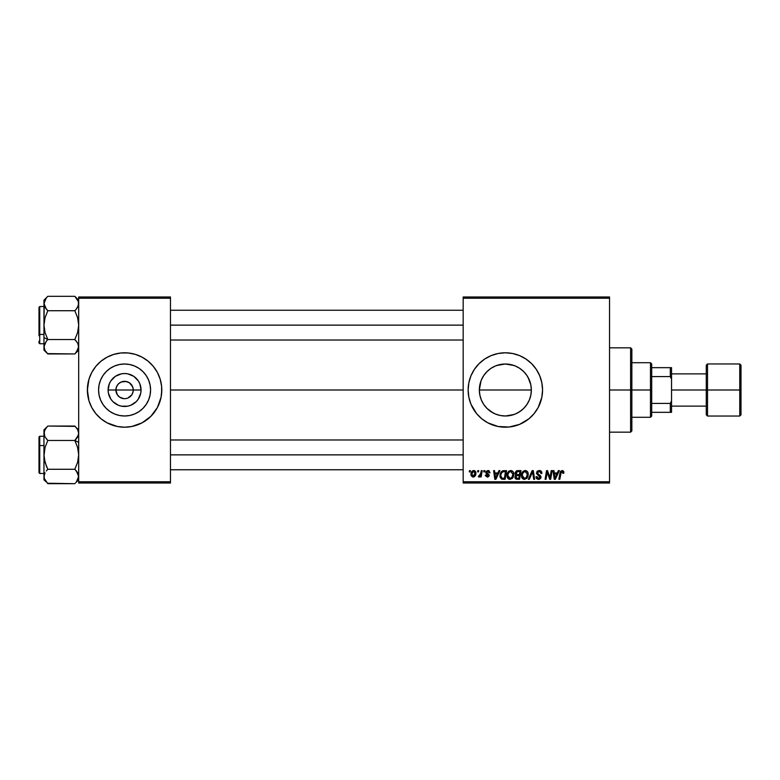 <?xml version="1.0" encoding="UTF-8"?>
<svg xmlns="http://www.w3.org/2000/svg" width="780" height="780" viewBox="0 0 780 780"><rect width="100%" height="100%" fill="white"/><g stroke="black" fill="none" stroke-linecap="round" stroke-linejoin="round"><path stroke-width="1.17" d="M116.561 393.325L117.361 394.826L115.898 390A8.678 8.678 0 0 0 124.576 398.677A8.678 8.678 0 0 0 133.263 390L141.053 390A16.468 16.468 0 0 1 124.576 406.468A16.468 16.468 0 0 1 108.108 390L133.263 390A8.678 8.678 0 0 1 124.576 398.677A8.678 8.678 0 0 1 115.898 390L116.561 386.675L118.443 383.857L121.261 381.976L126.272 381.488L129.402 382.785L131.8 385.174L133.097 388.303L133.097 391.697L131.8 394.826L132.6 393.325M123.864 398.648L119.759 397.215L117.361 394.826L119.759 397.215L123.347 398.599M126.272 398.512L124.576 398.677L126.272 398.512M150.579 390A25.994 25.994 0 0 1 124.576 415.994A25.994 25.994 0 0 1 98.582 390L99.079 384.93L100.561 380.055L102.96 375.56L106.197 371.621L110.136 368.384L114.631 365.986L119.506 364.504L124.576 364.006L129.655 364.504L134.53 365.986L139.025 368.384L142.964 371.621L146.191 375.56L148.6 380.055L150.072 384.93L150.579 390L150.072 395.07L148.6 399.945L146.191 404.44L142.964 408.379L139.025 411.616L134.53 414.014L129.655 415.496L124.576 415.994L119.506 415.496L114.631 414.014L110.136 411.616L106.197 408.379L102.96 404.44L100.561 399.945L99.079 395.07L98.582 390A25.994 25.994 0 0 1 124.576 364.006A25.994 25.994 0 0 1 150.579 390M87.37 390.039A37.206 37.206 0 0 0 113.734 425.587M113.821 425.617A37.206 37.206 0 0 0 117.292 426.485M135.428 425.587A37.206 37.206 0 0 0 161.07 397.264L161.791 390A37.206 37.206 0 0 1 124.576 427.206A37.206 37.206 0 0 1 87.37 390L88.969 400.803L91.767 407.54L95.813 413.605L100.971 418.762L107.035 422.819L117.322 426.494A37.206 37.206 0 0 0 131.81 426.494L142.116 422.819L150.891 416.305L157.394 407.54L161.07 397.264A37.206 37.206 0 0 0 161.791 390.039M131.869 426.485A37.206 37.206 0 0 0 135.33 425.617M528.05 377.335L530.839 384.901L531.346 390L530.829 395.168L531.346 390A25.994 25.994 0 0 1 505.342 415.994A25.994 25.994 0 0 1 479.349 390L479.875 395.197L481.357 400.013M496.743 365.469L505.333 364.006L510.422 364.504L515.297 365.986L519.792 368.384L523.731 371.621L526.958 375.56L529.367 380.055L530.839 384.93L531.346 390L530.839 395.07L529.367 399.945L526.958 404.44L523.702 408.408L526.295 405.395M517.676 412.883L521.849 410.085M523.731 408.379L519.812 411.596M514.088 414.482L505.382 415.994L513.016 414.843M497.728 414.853L496.392 414.404M493.019 412.893L486.964 408.379L483.727 404.44L481.328 399.945L479.846 395.07L479.349 390L480.977 380.942M484.526 405.561L486.983 408.398M519.626 424.359A37.206 37.206 0 0 0 541.837 397.273L542.558 390A37.206 37.206 0 0 1 505.342 427.206A37.206 37.206 0 0 1 468.136 390L468.848 397.264L470.974 404.235A37.206 37.206 0 0 0 491.078 424.369M491.137 424.388A37.206 37.206 0 0 0 494.5 425.597M494.588 425.617A37.206 37.206 0 0 0 498.059 426.485M498.118 426.494A37.206 37.206 0 0 0 516.097 425.617M516.194 425.587A37.206 37.206 0 0 0 519.548 424.388M470.974 404.235L476.58 413.605L481.738 418.762L487.802 422.819L498.089 426.494L508.989 427.031L519.587 424.378L528.947 418.762L534.105 413.605L538.161 407.54L541.837 397.264A37.206 37.206 0 0 0 542.373 393.685M542.383 393.607A37.206 37.206 0 0 0 542.558 390.039M170.469 390L463.174 390L170.469 390M131.8 394.826L127.901 398.024M480.997 399.106L479.856 395.128M479.875 395.197L479.349 390L479.846 384.93L481.328 380.055L483.727 375.56L487.159 371.426M482.527 402.46L481.377 400.072M495.319 413.985L494.364 413.566M505.382 415.994L500.224 415.486L505.382 415.994M516.457 413.498L515.346 413.995M529.337 400.003L528.099 402.577M530.839 395.119L529.698 399.097M463.174 483.025L609.531 483.025L609.531 481.777L463.174 481.777L463.174 298.223L609.531 298.223L609.531 481.777L609.531 296.975L463.174 296.975L609.531 296.975L609.531 298.223L463.174 298.223L463.174 296.975L463.174 481.777L609.531 481.777L609.531 483.025L463.174 483.025L463.174 481.777L463.174 483.025M483.922 470.623L483.717 471.861L484.633 471.861L484.828 470.623L483.922 470.623L484.828 470.623L483.922 470.623L483.717 471.861L484.633 471.861L484.828 470.623L484.633 471.861L483.717 471.861L483.922 470.623M477.838 470.623L477.623 471.861L478.549 471.861L478.735 470.623L477.838 470.623L478.735 470.623L477.838 470.623L477.623 471.861L478.549 471.861L478.735 470.623L478.549 471.861L477.623 471.861L477.838 470.623M510.822 470.506L508.501 471.549L507.088 474.679L507.721 478.159L509.691 479.398L512.362 478.384L513.747 475.283L513.172 471.861L510.822 470.506C508.287 471.11 507.019 472.787 507.039 475.546C506.981 477.75 507.975 479.037 510.032 479.417L512.616 478.101L513.806 474.26C513.815 472.124 512.821 470.866 510.822 470.506L510.988 470.515M498.966 470.623L497.894 472.982L494.812 472.982L494.52 470.623L493.613 470.623L494.803 479.3L495.904 479.3L499.941 470.623L498.966 470.623L499.941 470.623L498.966 470.623L497.894 472.982L494.812 472.982L494.52 470.623L493.613 470.623L494.803 479.3L495.904 479.3L499.941 470.623L495.904 479.3L494.803 479.3L493.613 470.623L494.52 470.623M517.54 470.623L515.229 472.319L515.102 473.86L516.126 475.069L515.209 475.946L514.985 477.799L516.272 479.203L519.548 479.3L521.02 470.623L517.54 470.623L521.02 470.623L517.54 470.623L515.044 473.323L516.126 475.069L514.927 477.194L516.126 479.154L519.548 479.3L521.02 470.623L519.548 479.3L515.98 479.095M529.327 479.3L528.352 479.3L532.145 470.623L528.352 479.3L529.327 479.3L532.574 471.861L533.715 479.3L534.622 479.3L533.296 470.623L532.145 470.623L533.296 470.623L532.145 470.623L528.352 479.3L529.327 479.3L532.574 471.861L533.715 479.3L534.622 479.3L533.296 470.623L534.622 479.3L533.715 479.3M563.862 472.417L562.819 470.623L560.557 471.266L558.889 479.3L559.806 479.3L561.288 471.841L562.419 471.598L562.877 473.323L563.823 473.011L562.087 470.506L559.962 472.933L558.889 479.3L559.806 479.3L560.849 473.158L562.029 471.52L562.877 473.323L563.784 473.216L562.877 473.323L562.916 472.183M550.3 475.917L551.226 470.623L550.017 477.974L547.511 470.623L546.566 470.623L545.093 479.3L546.01 479.3L547.219 471.929L549.705 479.3L550.651 479.3L552.142 470.623L551.226 470.623L552.142 470.623L551.226 470.623L550.017 477.974L547.511 470.623L546.566 470.623L545.093 479.3L546.01 479.3L547.219 471.929L549.705 479.3L550.651 479.3L552.142 470.623L550.651 479.3L549.705 479.3M542.558 390L541.837 382.736L539.721 375.765L536.279 369.33L531.658 363.694L526.022 359.063L519.587 355.622L512.606 353.506L505.342 352.794L498.089 353.506L491.107 355.622L484.673 359.063L479.037 363.694L474.406 369.33L470.974 375.765L468.848 382.736L468.136 390A37.206 37.206 0 0 1 505.342 352.794A37.206 37.206 0 0 1 542.558 390M558.383 470.623L557.32 472.982L554.229 472.982L553.946 470.623L553.039 470.623L554.229 479.3L555.331 479.3L559.358 470.623L558.383 470.623L559.358 470.623L558.383 470.623L557.32 472.982L554.229 472.982L553.946 470.623L553.039 470.623L554.229 479.3L555.331 479.3L559.358 470.623L555.331 479.3L554.229 479.3L553.039 470.623L553.946 470.623M539.194 470.506L537.264 471.188L536.494 473.45L540.053 477.438L538.258 478.374L536.913 476.619L536.016 476.707L536.728 478.725L539.477 479.281L540.94 477.584L540.374 475.576L537.498 473.558L537.693 472.095L539.594 471.559L540.686 472.173L540.979 473.548L541.866 473.158L541.261 471.296L539.194 470.506L536.465 473.06L540.072 477.165L538.58 478.394L536.913 476.619L536.016 476.707L538.551 479.417L540.979 477.106L537.371 472.973L539.126 471.52L540.745 472.27L540.979 473.548L541.876 473.44C541.905 471.578 541.008 470.603 539.194 470.506M525.252 470.506L522.932 471.549L521.527 474.679L522.151 478.159L524.131 479.398L526.802 478.384L528.177 475.283L527.602 471.861L525.252 470.506C522.717 471.11 521.45 472.787 521.469 475.546C521.41 477.75 522.405 479.037 524.472 479.417L527.046 478.101L528.236 474.26C528.245 472.124 527.251 470.866 525.252 470.506L525.428 470.515M490.015 472.641L488.709 470.632L486.106 471.247L485.989 473.236L488.319 475.478L487.373 476.258L486.174 475.02L485.316 475.527L487.13 477.038L488.68 476.56L489.216 475.088L486.817 472.816L486.72 471.851L488.144 471.325L489.109 472.875L490.015 472.641L487.861 470.506L485.726 472.339L488.231 474.874L487.373 476.258L486.174 475.02L485.277 475.127L487.334 477.048L489.226 475.244L486.632 472.261L487.812 471.296L489.109 472.875L490.015 472.758L489.099 472.582M502.788 470.769L504.017 470.623L501.667 471.383L500.282 473.558L500.136 477.321L501.599 479.095L505.118 479.3L506.591 470.623L502.622 470.827L499.931 475.751L501.852 479.183L505.118 479.3L506.591 470.623L505.118 479.3L501.979 479.222M473.772 470.506L471.939 471.393L470.993 473.743L471.208 475.8L472.826 477.038L474.942 476.151L475.888 473.704L475.39 471.276L473.772 470.506C471.841 470.993 470.906 472.29 470.954 474.406L473.06 477.048C475.049 476.56 476.005 475.225 475.917 473.021L473.772 470.506M481.309 470.623L480.217 475.244L478.754 475.829L478.394 476.814L479.515 476.882L480.48 475.624L480.246 476.931L481.162 476.931L482.225 470.623L481.309 470.623L482.225 470.623L481.309 470.623L480.851 473.138L478.394 476.814L479.008 477.048L480.48 475.624L480.246 476.931L481.162 476.931L482.225 470.623L481.162 476.931L480.246 476.931M469.492 470.623L469.277 471.861L470.203 471.861L470.389 470.623L469.492 470.623L470.389 470.623L469.492 470.623L469.277 471.861L470.203 471.861L470.389 470.623L470.203 471.861L469.277 471.861L469.492 470.623M479.856 384.891L479.349 390A25.994 25.994 0 0 1 505.342 364.006A25.994 25.994 0 0 1 531.346 390L530.829 384.862L529.347 379.997M526.393 374.741L526.939 375.521M517.686 367.117L520.279 368.716M515.346 366.005L516.448 366.493M486.964 371.621L490.903 368.384L495.398 365.986L500.273 364.504L505.342 364.006L514.039 365.498M510.451 364.514L512.977 365.147M494.11 366.561L495.349 366.005M490.532 368.638L488.836 369.915M483.756 375.511L484.38 374.634M481.357 379.997L482.625 377.374M133.263 390L115.898 390A8.678 8.678 0 0 1 124.576 381.322A8.678 8.678 0 0 1 133.263 390A8.678 8.678 0 0 0 124.576 381.322A8.678 8.678 0 0 0 115.898 390L108.108 390L109.366 383.702L110.887 380.845L115.43 376.301L121.368 373.844L124.576 373.532L127.793 373.844L133.731 376.301L138.274 380.845L139.796 383.702L141.053 390L140.732 393.218L138.274 399.155L136.227 401.651L130.884 405.22L127.793 406.156L121.368 406.156L118.277 405.22L112.934 401.651L110.887 399.155L108.43 393.218L108.108 390A16.468 16.468 0 0 1 124.576 373.532A16.468 16.468 0 0 1 141.053 390L133.263 390M78.692 483.025L170.469 483.025L170.469 481.777L78.692 481.777L78.692 298.223L170.469 298.223L170.469 481.777L170.469 296.975L78.692 296.975L170.469 296.975L170.469 298.223L78.692 298.223L78.692 296.975L78.692 481.777L170.469 481.777L170.469 483.025L78.692 483.025L78.692 481.777L78.692 483.025M117.322 426.494L124.576 427.206L131.839 426.494M161.606 393.647L161.606 386.353L160.183 379.197L157.394 372.46L153.338 366.395L148.18 361.238L142.116 357.181L135.379 354.393L128.222 352.969L120.929 352.969L113.782 354.393L107.035 357.181L100.971 361.238L95.813 366.395L91.767 372.46L88.969 379.197L87.37 390A37.206 37.206 0 0 1 124.576 352.794A37.206 37.206 0 0 1 161.791 390L161.606 386.353M542.558 389.961A37.206 37.206 0 0 0 542.383 386.392M542.373 386.315A37.206 37.206 0 0 0 519.626 355.641M519.548 355.612A37.206 37.206 0 0 0 516.194 354.412M516.097 354.383A37.206 37.206 0 0 0 498.118 353.506M498.059 353.515A37.206 37.206 0 0 0 494.588 354.383M494.5 354.403A37.206 37.206 0 0 0 491.137 355.612M491.078 355.631A37.206 37.206 0 0 0 470.974 375.765M481.738 361.238L479.037 363.694M479.037 416.305L481.738 418.762M519.792 411.616L515.297 414.014L510.422 415.496L505.342 415.994M500.273 415.496L495.398 414.014L490.903 411.616M486.983 371.592L483.785 375.473M493.019 367.117L490.864 368.413M505.323 364.006L497.689 365.157M526.919 375.492L523.721 371.611M529.318 379.948L528.226 377.656M161.791 389.961A37.206 37.206 0 0 0 135.428 354.412M135.33 354.383A37.206 37.206 0 0 0 131.869 353.515M131.81 353.506A37.206 37.206 0 0 0 117.341 353.506M117.292 353.515A37.206 37.206 0 0 0 113.821 354.383M113.734 354.412A37.206 37.206 0 0 0 87.37 389.961M160.183 379.197L158.954 375.765M87.555 386.353L87.555 393.647M88.969 400.803L90.207 404.235M139.025 368.384L134.53 365.986M102.96 375.56L100.561 380.055M110.136 411.616L114.631 414.014M146.191 404.44L148.6 399.945M117.361 385.174L116.561 386.675M125.297 381.352L121.261 381.976M132.6 386.675L129.402 382.785L125.804 381.401M548.223 475.205L547.999 474.581M547.794 473.977L547.326 472.358M546.897 474.211L546.01 479.3L545.093 479.3L546.566 470.623L547.511 470.623L549.51 476.2M549.861 477.38L550.017 477.974L550.066 477.457M554.668 476.19L554.356 473.996L556.822 473.996L554.902 478.354L555.623 476.58L554.902 478.354L554.356 473.996L556.822 473.996L555.623 476.58M562.419 471.598L562.877 473.323L561.892 471.529M560.879 472.933L559.806 479.3L558.889 479.3L559.962 472.933M563.618 471.286L563.842 472.056M539.477 470.515L540.306 470.671M541.593 471.822L541.817 472.612M541.876 473.44L540.979 473.548M539.594 471.559L540.979 473.265L540.618 472.075M538.873 474.581L539.955 475.215M540.832 476.297L540.959 476.794M540.94 477.575L540.599 478.452M538.044 479.378L536.416 478.335M536.192 477.867L536.026 477.145M536.006 476.902L536.913 476.619M537.391 477.974L537.927 478.296M538.258 478.374L538.853 478.384M539.117 478.335L539.614 478.111M540.014 477.565L539.36 476.141M540.072 477.165L538.181 475.488M536.923 471.578L537.4 471.071M538.532 474.396L537.878 473.996M532.876 474.133L532.399 472.3M532.574 471.861L531.843 473.626M532.106 473.011L532.311 472.524M527.846 472.31L528.197 473.587M527.972 476.287L527.602 477.243M523.819 479.339L524.472 479.417M522.151 478.159L521.83 477.565M521.615 476.892L521.508 476.239M521.469 475.546L521.586 474.269M523.594 471.003L522.658 471.861M524.764 478.384L526.334 477.438L524.501 478.394L522.376 475.644C522.317 473.479 523.253 472.105 525.193 471.52L527.329 474.22L526.334 477.438L525.369 478.208M523.185 477.857L522.434 476.414M523.195 472.738L524.54 471.637M527.221 475.498L526.588 477.097M522.376 475.644L522.395 476.131L522.376 475.644M525.193 471.52L526.305 471.89L525.193 471.52M527.221 473.265L527.329 474.22M515.2 478.374L514.995 477.808M516.126 475.069L514.927 477.185M515.863 474.942L515.307 474.377M516.116 471.091L517.033 470.671M517.267 478.286L518.807 478.286L519.265 475.576L517.803 475.576L519.265 475.576L518.807 478.286L517.267 478.286L515.833 477.155L516.487 475.829L515.921 477.672L516.331 475.936L517.413 475.595M517.53 474.562L519.441 474.562L519.938 471.637L518.242 471.637L519.938 471.637L519.441 474.562L517.53 474.562L515.941 473.343L516.019 473.869M516.038 473.918L517.355 471.676M515.98 473.002L516.438 472.115M489.06 472.29L487.812 471.296L486.632 472.261L487.685 473.411L486.817 472.816M489.226 475.244L489.148 475.8M488.68 476.56L487.695 477.019M485.277 475.127L486.174 475.02L486.457 475.868M486.174 475.02L487.685 476.219M487.081 476.229L488.231 474.874L485.726 472.339M487.247 476.248L488.231 474.874L486.184 473.479M488.299 475.566L486.544 473.762M488.319 475.39L487.49 474.318M488.28 470.535L489.197 470.866M495.251 476.19L494.939 473.996L497.396 473.996L495.485 478.354L496.197 476.58L495.485 478.354L494.939 473.996L497.396 473.996L496.197 476.58M502.681 479.3L501.852 479.183M500.019 476.814L499.951 476.278M500.048 474.435L500.194 473.84M500.282 473.558L500.575 472.865M501.93 478.14L503.061 478.286L501.628 477.974L503.061 478.286L501.93 478.14L500.838 475.8C500.779 473.245 501.95 471.851 504.338 471.637L505.499 471.637L504.377 478.286L502.067 478.189M501.628 477.974L500.935 476.824M501.238 473.626L502.154 472.251L503.666 471.666M503.568 471.676L502.651 471.919M502.154 472.251L501.511 473.06M513.406 472.31L513.767 473.587M513.172 477.243L513.718 475.459M508.433 478.901L508.989 479.212M507.721 478.159L507.4 477.565M507.185 476.902L507.068 476.239M507.049 475.098L507.156 474.24M508.209 471.88L509.165 471.003M511.514 477.828L510.061 478.394L507.936 475.644C507.887 473.479 508.823 472.105 510.754 471.52L512.899 474.22L511.904 477.438L509.827 478.384L510.939 478.208M508.745 477.857L508.004 476.414M508.765 472.738L510.11 471.637M512.782 475.498L512.158 477.097M510.598 478.325L511.475 477.857M507.936 475.644L507.965 476.131L507.936 475.644M510.754 471.52L511.875 471.89L510.754 471.52M512.899 474.22L512.87 473.733L512.899 474.22M474.035 470.515L474.562 470.652M475.888 472.553L475.673 471.744M475.566 475.049L475.273 475.663M474.367 476.668L473.401 477.029M471.139 475.634L470.983 474.874M471.003 473.665L471.11 473.09M472.241 471.101L472.758 470.749M472.28 475.868L471.89 473.918L473.499 471.325L475.02 473.119L473.353 476.229L471.871 474.162M472.046 473.138L472.543 472.046M474.786 474.601L474.191 475.732M474.991 473.626L474.913 474.123M472.865 471.676L473.519 471.325M479.895 476.531L479.271 476.999M478.394 476.814L479.008 477.048L478.394 476.814L478.754 475.829L479.417 475.995M480.402 474.844L480.607 474.25M554.902 478.354L554.863 477.808M524.501 478.394L523.565 478.15M495.485 478.354L495.446 477.808M504.338 471.637L505.499 471.637L504.377 478.286L502.778 478.276M502.417 472.056L503.022 471.783M510.061 478.394L509.135 478.15M471.89 473.918L471.968 473.421M651.7 412.327L651.7 390L650.462 390L650.462 417.29L650.462 390L631.858 390L650.462 390L650.462 362.71L650.462 390L651.7 390L651.7 416.042L651.7 412.327L671.541 412.327L671.541 400.813L670.303 403.416L651.7 403.416L670.303 403.416L670.303 412.327L670.303 403.416L671.541 400.813L671.541 412.327L651.7 412.327M531.346 390L479.349 390L531.346 390M651.7 376.584L651.7 390L651.7 363.958L651.7 376.584L670.303 376.584L671.541 379.187L671.541 400.813L671.541 367.673L651.7 367.673L670.303 367.673L670.303 376.584L670.303 367.673L671.541 367.673L671.541 379.187L670.303 376.584L651.7 376.584M630.611 390L631.858 390L631.858 349.069L631.858 430.93L631.858 390L630.611 390L630.611 347.831L630.611 390L609.531 390L630.611 390L630.611 432.169L630.611 390M44.245 305.399L46.264 309.007L43.963 303.517L46.244 298.058M78.692 303.615L78.409 305.399L78.409 301.645L78.409 305.409L76.382 309.007L77.912 306.647M76.382 309.007L74.831 310.723L76.382 309.007L74.831 310.723L76.382 309.007L74.831 310.723L47.824 310.723L74.831 310.723L77.6 317.684L78.692 325.133L77.62 332.534L74.831 339.544L47.824 339.544L45.045 332.582L43.963 325.133L43.963 337.613L47.824 339.544L45.045 332.582L43.963 325.133L45.035 317.733L47.824 310.723L45.045 307.242L43.963 303.517L44.236 305.389L44.245 301.636L46.293 297.999M78.4 301.626L78.692 303.517L77.61 307.223M44.245 348.621L44.236 344.887L46.761 340.675M44.245 344.867L44.538 344.058M46.225 298.077L47.824 296.312L74.831 296.312L47.824 296.312L43.963 300.173L43.963 337.613L47.824 339.544L46.264 341.26L47.824 339.544L46.273 341.26L47.824 339.544L74.831 339.544L77.6 343.024L78.692 346.856M47.483 353.613L74.831 353.954L47.824 353.954L46.196 352.151M44.967 350.337L43.963 346.749L43.963 350.093L47.824 353.954L45.045 350.473L43.963 346.749L43.963 350.093M44.996 350.376L44.665 349.732M44.236 301.645L43.963 325.133L45.035 317.733L47.824 310.723L46.761 309.592M74.831 310.723L77.6 317.684L78.692 325.133L77.62 332.534L74.831 339.544L77.6 343.024L78.692 346.749L78.409 344.867L78.409 348.611L75.172 353.613M78.692 346.749L76.382 352.238M75.26 296.761L76.479 298.145M76.362 298.009L78.409 301.645L74.831 296.312L78.692 300.173M170.469 325.133L463.174 325.133L170.469 325.133M78.117 306.209L78.4 305.409M39 316.202L39 334.064L39.741 334.435L39.741 315.832M43.963 306.53L39.741 306.53L39.741 334.435L43.963 334.435L39.741 334.435L39.741 343.736L39.741 334.435L39 334.064L39 307.31M78.409 344.867L78.049 343.912M45.581 308.081L44.86 306.901M43.963 346.749L43.963 337.613L43.963 346.749L46.264 341.269M39 342.956L39 341.26M39 333.197L39 335.761M47.112 353.223L45.045 350.464M46.273 309.007L45.035 307.223M46.449 297.814L47.112 297.043M43.963 300.173L43.963 303.517M78.409 348.611L77.62 350.454M74.831 339.544L76.382 341.26M78.409 474.601L76.382 470.993L78.692 476.482L76.401 481.942M77.63 429.575L78.692 433.251L78.409 431.369M78.117 435.942L74.831 440.456L78.692 442.387L74.831 440.456L47.824 440.456L45.045 436.976L43.963 433.144M44.596 436.088L44.236 431.389L46.303 427.713M75.172 426.387L47.824 426.046L74.831 426.046L77.61 429.536L78.692 433.251L78.409 435.113L74.831 440.456L77.6 447.418L78.692 454.867L77.62 462.267L74.831 469.277L47.824 469.277L46.273 465.845L44.245 458.65L43.963 454.867L45.035 447.466L47.824 440.456L74.831 440.456L78.409 435.123M43.963 476.385L44.245 474.61L44.236 478.354M46.273 470.993L47.824 469.277L46.273 470.993L47.824 469.277L46.273 470.993L47.824 469.277L74.831 469.277L77.6 472.758L78.692 476.482L78.409 474.62L78.409 478.364L76.362 482.001M47.385 483.239L74.831 483.688L47.824 483.688L44.245 478.354L43.963 476.482L45.045 472.777M39 437.161L39 463.798M43.963 456.085L45.035 447.466L47.824 440.456L45.045 436.976L43.963 433.251L43.963 479.827L46.176 481.855M47.824 426.046L43.963 429.907L43.963 433.251L45.045 429.536L47.483 426.387M78.692 433.251L77.62 436.946L75.894 439.325M77.659 429.624L77.99 430.267M78.692 429.907L76.45 427.849M77.074 471.919L75.894 470.408M76.43 481.923L75.533 482.956M78.409 478.354L78.692 476.59M463.174 454.867L170.469 454.867L463.174 454.867M39.741 464.168L39.741 445.565L39 445.936L39.741 445.565L39.741 473.47L39 472.729M43.963 445.565L39.741 445.565L43.963 445.565M47.824 440.456L46.273 438.74M76.382 438.74L74.831 440.456L77.6 447.418L78.692 454.867L77.62 462.267L74.831 469.277L77.785 473.099M43.963 436.264L39.741 436.264L39.741 445.565L39.741 436.264L39 437.005L39 472.69M43.963 429.907L43.963 479.827M44.245 431.379L45.035 429.546M44.245 435.133L43.963 433.251M46.273 481.981L44.245 478.354L44.245 474.601M47.824 469.277L45.045 462.316L43.963 454.867M75.533 426.777L77.61 429.536M76.206 482.186L78.692 479.827M76.382 470.993L77.61 472.777M706.27 365.674L706.27 390L671.541 390L706.27 390L706.27 365.196L706.27 390L739.762 390L739.762 363.958L739.762 390L741 390L741 365.196L741 414.804L739.762 416.042L739.762 363.958L741 365.196M741 365.674L741 390L707.509 390L707.509 363.958L707.509 416.042L706.27 414.804L706.27 390L706.27 414.804L706.27 390L707.509 390L707.509 416.042L707.509 363.958L706.27 365.196M739.762 390L739.762 416.042L739.762 390M741 390L741 414.804L741 390M651.7 416.042L650.462 417.29L631.858 417.29M631.858 362.71L650.462 362.71L651.7 363.958M609.531 347.831L630.611 347.831L631.858 349.069M609.531 432.169L630.611 432.169L631.858 430.93M170.469 310.245L463.174 310.245M170.469 340.012L463.174 340.012M39.741 306.53L39 307.271M43.963 343.736L39.741 343.736L39 342.995M78.692 350.093L74.831 353.954M463.174 469.755L170.469 469.755M463.174 439.988L170.469 439.988M43.963 473.47L39.741 473.47M706.27 373.873L671.541 373.873M739.762 363.958L707.509 363.958M739.762 416.042L707.509 416.042M706.27 406.127L671.541 406.127"/></g></svg>
